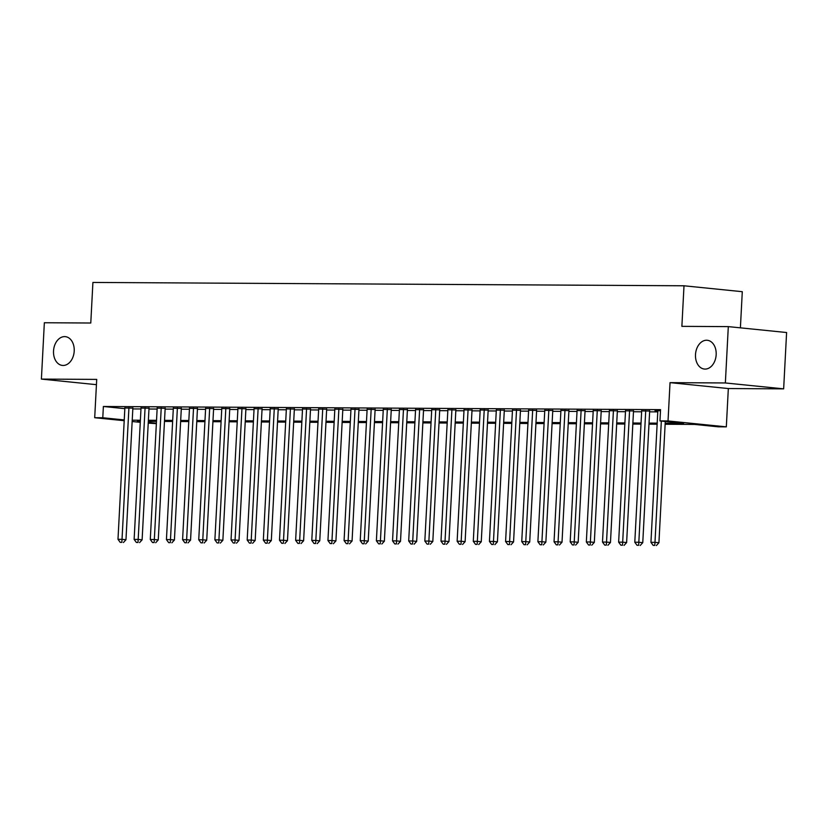 <?xml version="1.0" encoding="UTF-8"?>
<svg xmlns="http://www.w3.org/2000/svg" width="828" height="828" viewBox="0 0 828 828"><rect width="100%" height="100%" fill="white"/><g stroke="black" fill="none" stroke-linecap="round" stroke-linejoin="round"><path stroke-width="1.24" d="M74.209 351.093A14.459 10.309 95.8 0 1 62.41 365.427A14.459 10.309 95.8 0 1 53.53 350.979A14.459 10.309 95.8 0 1 65.329 336.654A14.459 10.309 95.8 0 1 74.209 351.093M716.168 354.726A14.459 10.309 95.8 0 1 704.38 369.05A14.459 10.309 95.8 0 1 695.499 354.612A14.459 10.309 95.8 0 1 707.288 340.277A14.459 10.309 95.8 0 1 716.168 354.726M156.357 423.636L148.233 423.139M740.398 327.836L742.292 291.694L684 285.784L92.912 282.441L90.78 323.013L44.35 322.744L41.4 379.089L96.441 384.668M684 285.784L681.879 326.356L728.309 326.615L786.6 332.525L783.65 388.86L725.359 382.96L670.038 382.639L668.03 420.955L726.322 426.855L718.249 426.813L694.62 424.422L665.132 424.257M670.038 382.639L728.329 388.549L783.65 388.86M728.329 388.549L726.322 426.855M728.309 326.615L725.359 382.96M132.863 408.121L124.873 407.976M149.009 408.214L141.019 408.069M165.165 408.307L157.175 408.152M181.311 408.401L173.321 408.245M197.468 408.494L189.477 408.339M213.614 408.587L205.623 408.432M229.76 408.67L221.769 408.525M245.916 408.763L237.926 408.608M262.062 408.856L254.072 408.701M278.218 408.949L270.228 408.794M294.364 409.042L286.374 408.887M310.51 409.135L302.52 408.98M326.667 409.218L318.676 409.073M342.813 409.311L334.822 409.156M358.969 409.405L350.979 409.249M375.115 409.498L367.125 409.342M391.261 409.591L383.271 409.436M407.417 409.674L399.427 409.529M423.563 409.767L415.573 409.622M439.72 409.86L431.719 409.705M455.866 409.953L447.876 409.798M472.012 410.046L464.022 409.891M488.168 410.139L480.178 409.984M504.314 410.222L496.324 410.077M520.46 410.315L512.47 410.16M536.616 410.409L528.626 410.253M552.762 410.502L544.772 410.346M568.919 410.595L560.929 410.44M585.065 410.688L577.075 410.533M601.211 410.771L593.221 410.626M617.367 410.864L609.377 410.709M633.513 410.957L625.523 410.802M649.669 411.05L641.679 410.895M665.184 423.201L683.586 423.305L659.957 420.914L660.547 409.643L103.376 406.486L124.842 408.67M132.822 408.918L140.977 408.96M148.968 409.011L157.123 409.053M165.124 409.104L173.28 409.146M181.27 409.187L189.426 409.239M197.426 409.28L205.572 409.332M213.572 409.374L221.728 409.415M229.718 409.467L237.874 409.508M245.875 409.56L254.03 409.601M262.021 409.643L270.176 409.694M278.177 409.736L286.322 409.788M294.323 409.829L302.479 409.881M310.469 409.922L318.625 409.964M326.625 410.015L334.781 410.057M342.771 410.108L350.927 410.15M358.928 410.191L367.073 410.243M375.074 410.284L383.229 410.336M391.22 410.377L399.375 410.429M407.376 410.471L415.532 410.512M423.522 410.564L431.678 410.605M439.678 410.657L447.824 410.698M455.824 410.74L463.98 410.791M471.97 410.833L480.126 410.885M488.127 410.926L496.282 410.967M504.273 411.019L512.428 411.061M520.419 411.112L528.574 411.154M536.575 411.195L544.731 411.247M552.721 411.288L560.877 411.34M568.877 411.381L577.023 411.433M585.023 411.475L593.179 411.516M601.169 411.568L609.325 411.609M617.326 411.661L625.482 411.702M633.472 411.744L641.628 411.795M649.628 411.837L657.774 411.889M660.496 410.729L655.01 410.698L657.825 410.988M124.21 420.696L94.702 417.716L96.71 379.4L41.4 379.089M94.702 417.716L102.786 417.757L124.252 419.931M103.376 406.486L102.786 417.757M659.957 420.914L668.03 420.955M140.274 422.332L132.159 421.504M140.336 421.286L137.438 421.266L140.315 421.555M148.274 422.363L156.388 423.191M657.132 424.205L648.976 424.164M640.986 424.112L632.83 424.071M624.83 424.029L616.674 423.977M608.683 423.936L600.528 423.884M592.527 423.843L584.382 423.801M576.381 423.75L568.225 423.708M560.235 423.657L552.079 423.615M544.079 423.574L535.923 423.522M527.933 423.481L519.777 423.429M511.787 423.387L503.631 423.336M495.63 423.294L487.475 423.253M479.484 423.201L471.329 423.16M463.328 423.108L455.183 423.067M447.182 423.025L439.026 422.973M431.036 422.932L422.88 422.88M414.88 422.839L406.724 422.787M398.734 422.746L390.578 422.704M382.577 422.653L374.432 422.611M366.431 422.559L358.276 422.518M350.285 422.477L342.13 422.425M334.129 422.383L325.973 422.332M317.983 422.29L309.827 422.249M301.827 422.197L293.681 422.156M285.681 422.104L277.525 422.063M269.535 422.021L261.379 421.969M253.378 421.928L245.223 421.876M237.232 421.835L229.077 421.783M221.076 421.742L212.931 421.7M204.93 421.649L196.774 421.607M188.784 421.555L180.628 421.514M172.628 421.473L164.472 421.421M156.482 421.38L148.326 421.328M132.232 420.189L140.387 420.231M148.378 420.272L156.533 420.324M164.534 420.365L172.69 420.417M180.68 420.458L188.836 420.51M196.836 420.552L204.982 420.593M212.982 420.645L221.138 420.686M229.128 420.738L237.284 420.779M245.285 420.821L253.44 420.872M261.431 420.914L269.586 420.966M277.587 421.007L285.732 421.048M293.733 421.1L301.889 421.141M309.879 421.193L318.035 421.235M326.035 421.276L334.191 421.328M342.181 421.369L350.337 421.421M358.327 421.462L366.483 421.514M374.484 421.555L382.639 421.597M390.63 421.649L398.785 421.69M406.786 421.742L414.942 421.783M422.932 421.825L431.088 421.876M439.078 421.918L447.234 421.969M455.234 422.011L463.39 422.063M471.38 422.104L479.536 422.145M487.537 422.197L495.682 422.239M503.683 422.29L511.839 422.332M519.829 422.373L527.985 422.425M535.985 422.466L544.141 422.518M552.131 422.559L560.287 422.601M568.287 422.653L576.433 422.694M584.433 422.746L592.589 422.787M600.579 422.829L608.735 422.88M616.736 422.922L624.892 422.973M632.882 423.015L641.038 423.067M649.038 423.108L657.184 423.149M661.334 421.048L654.979 542.35L650.943 542.33L657.836 410.719M665.277 421.452L658.922 542.754L654.979 542.35L654.793 545.393L653.178 545.383L654.793 545.393M656.376 545.559L658.922 542.754M650.943 542.33L653.178 545.383M645.726 410.647L638.833 542.257L634.797 542.236L641.69 410.626M649.68 410.781L642.766 542.661L638.833 542.257L638.647 545.3L637.032 545.29L638.647 545.3M640.22 545.466L642.766 542.661M634.797 542.236L637.032 545.29M629.58 410.553L622.677 542.174L618.64 542.143L625.544 410.533M633.534 410.688L626.62 542.568L622.677 542.174L622.501 545.217L620.876 545.207L622.501 545.217M624.074 545.373L626.62 542.568M618.64 542.143L620.876 545.207M613.424 410.471L606.531 542.081L602.494 542.061L609.387 410.44M617.377 410.595L610.464 542.475L606.531 542.081L606.344 545.124L604.73 545.114L606.344 545.124M607.918 545.279L610.464 542.475M602.494 542.061L604.73 545.114M597.278 410.377L590.374 541.988L586.338 541.967L593.241 410.357M601.231 410.502L594.318 542.381L590.374 541.988L590.198 545.031L588.584 545.021L590.198 545.031M591.772 545.186L594.318 542.381M586.338 541.967L588.584 545.021M581.121 410.284L574.228 541.895L570.192 541.874L577.085 410.264M585.075 410.419L578.172 542.299L574.228 541.895L574.042 544.938L572.427 544.928L574.042 544.938M575.626 545.093L578.172 542.299M570.192 541.874L572.427 544.928M564.975 410.191L558.082 541.802L554.046 541.781L560.939 410.171M568.929 410.326L562.015 542.205L558.082 541.802L557.896 544.845L556.281 544.834L557.896 544.845M559.469 545.01L562.015 542.205M554.046 541.781L556.281 544.834M548.829 410.098L541.926 541.709L537.889 541.688L544.793 410.077M552.783 410.233L545.869 542.112L541.926 541.709L541.75 544.752L540.135 544.752L541.75 544.752M543.323 544.917L545.869 542.112M537.889 541.688L540.135 544.752M532.673 410.015L525.78 541.626L521.744 541.595L528.637 409.984M536.627 410.139L529.713 542.019L525.78 541.626L525.594 544.669L523.979 544.658L525.594 544.669M527.167 544.824L529.713 542.019M521.744 541.595L523.979 544.658M516.527 409.922L509.624 541.533L505.587 541.512L512.491 409.901M520.481 410.046L513.567 541.926L509.624 541.533L509.448 544.576L507.833 544.565L509.448 544.576M511.021 544.731L513.567 541.926M505.587 541.512L507.833 544.565M500.381 409.829L493.478 541.44L489.441 541.419L496.334 409.808M504.324 409.953L497.421 541.843L493.478 541.44L493.291 544.482L491.677 544.472L493.291 544.482M494.875 544.638L497.421 541.843M489.441 541.419L491.677 544.472M484.225 409.736L477.332 541.346L473.295 541.326L480.188 409.715M488.178 409.87L481.265 541.75L477.332 541.346L477.145 544.389L475.531 544.379L477.145 544.389M478.719 544.555L481.265 541.75M473.295 541.326L475.531 544.379M468.079 409.643L461.175 541.253L457.139 541.233L464.042 409.622M472.032 409.777L465.119 541.657L461.175 541.253L460.999 544.296L459.385 544.286L460.999 544.296M462.573 544.462L465.119 541.657M457.139 541.233L459.385 544.286M451.922 409.549L445.029 541.16L440.993 541.139L447.886 409.529M455.876 409.684L448.962 541.564L445.029 541.16L444.843 544.203L443.228 544.203L444.843 544.203M446.416 544.369L448.962 541.564M440.993 541.139L443.228 544.203M435.776 409.467L428.883 541.077L424.836 541.046L431.74 409.436M439.73 409.591L432.816 541.471L428.883 541.077L428.697 544.12L427.082 544.11L428.697 544.12M430.27 544.275L432.816 541.471M424.836 541.046L427.082 544.11M419.63 409.374L412.727 540.984L408.69 540.963L415.584 409.353M423.574 409.498L416.67 541.377L412.727 540.984L412.541 544.027L410.926 544.017L412.541 544.027M414.124 544.182L416.67 541.377M408.69 540.963L410.926 544.017M403.474 409.28L396.581 540.891L392.544 540.87L399.438 409.26M407.428 409.415L400.514 541.295L396.581 540.891L396.395 543.934L394.78 543.924L396.395 543.934M397.968 544.089L400.514 541.295M392.544 540.87L394.78 543.924M387.328 409.187L380.425 540.798L376.388 540.777L383.292 409.167M391.282 409.322L384.368 541.201L380.425 540.798L380.249 543.841L378.634 543.83L380.249 543.841M381.822 544.006L384.368 541.201M376.388 540.777L378.634 543.83M371.172 409.094L364.279 540.705L360.242 540.684L367.135 409.073M375.125 409.229L368.222 541.108L364.279 540.705L364.092 543.748L362.478 543.737L364.092 543.748M365.666 543.913L368.222 541.108M360.242 540.684L362.478 543.737M355.026 409.001L348.133 540.622L344.086 540.591L350.989 408.98M358.979 409.135L352.066 541.015L348.133 540.622L347.946 543.665L346.332 543.654L347.946 543.665M349.519 543.82L352.066 541.015M344.086 540.591L346.332 543.654M338.88 408.918L331.976 540.529L327.94 540.508L334.843 408.887M342.833 409.042L335.92 540.922L331.976 540.529L331.79 543.572L330.175 543.561L331.79 543.572M333.373 543.727L335.92 540.922M327.94 540.508L330.175 543.561M322.723 408.825L315.83 540.436L311.794 540.415L318.687 408.804M326.677 408.949L319.763 540.829L315.83 540.436L315.644 543.478L314.029 543.468L315.644 543.478M317.217 543.634L319.763 540.829M311.794 540.415L314.029 543.468M306.577 408.732L299.674 540.342L295.637 540.322L302.541 408.711M310.531 408.866L303.617 540.746L299.674 540.342L299.498 543.385L297.883 543.375L299.498 543.385M301.071 543.541L303.617 540.746M295.637 540.322L297.883 543.375M290.421 408.639L283.528 540.249L279.491 540.229L286.384 408.618M294.375 408.773L287.471 540.653L283.528 540.249L283.342 543.292L281.727 543.282L283.342 543.292M284.925 543.458L287.471 540.653M279.491 540.229L281.727 543.282M274.275 408.546L267.382 540.156L263.345 540.135L270.238 408.525M278.229 408.68L271.315 540.56L267.382 540.156L267.196 543.199L265.581 543.199L267.196 543.199M268.769 543.365L271.315 540.56M263.345 540.135L265.581 543.199M258.129 408.463L251.226 540.073L247.189 540.042L254.092 408.432M262.083 408.587L255.169 540.467L251.226 540.073L251.05 543.116L249.435 543.106L251.05 543.116M252.623 543.271L255.169 540.467M247.189 540.042L249.435 543.106M241.973 408.37L235.08 539.98L231.043 539.96L237.936 408.349M245.926 408.494L239.013 540.374L235.08 539.98L234.893 543.023L233.279 543.013L234.893 543.023M236.466 543.178L239.013 540.374M231.043 539.96L233.279 543.013M225.827 408.276L218.923 539.887L214.887 539.866L221.79 408.256M229.78 408.401L222.867 540.291L218.923 539.887L218.747 542.93L217.133 542.92L218.747 542.93M220.32 543.085L222.867 540.291M214.887 539.866L217.133 542.92M209.67 408.183L202.777 539.794L198.741 539.773L205.634 408.163M213.624 408.318L206.721 540.198L202.777 539.794L202.591 542.837L200.976 542.826L202.591 542.837M204.174 543.002L206.721 540.198M198.741 539.773L200.976 542.826M193.524 408.09L186.631 539.701L182.595 539.68L189.488 408.069M197.478 408.225L190.564 540.104L186.631 539.701L186.445 542.744L184.83 542.733L186.445 542.744M188.018 542.909L190.564 540.104M182.595 539.68L184.83 542.733M177.378 407.997L170.475 539.608L166.438 539.587L173.342 407.976M181.332 408.132L174.418 540.011L170.475 539.608L170.299 542.65L168.684 542.65L170.299 542.65M171.872 542.816L174.418 540.011M166.438 539.587L168.684 542.65M161.222 407.914L154.329 539.525L150.292 539.494L157.185 407.883M165.176 408.038L158.262 539.918L154.329 539.525L154.143 542.568L152.528 542.557L154.143 542.568M155.716 542.723L158.262 539.918M150.292 539.494L152.528 542.557M145.076 407.821L138.183 539.432L134.136 539.411L141.039 407.8M149.03 407.945L142.116 539.825L138.183 539.432L137.997 542.475L136.382 542.464L137.997 542.475M139.57 542.63L142.116 539.825M134.136 539.411L136.382 542.464M128.93 407.728L122.026 539.338L117.99 539.318L124.883 407.707M132.873 407.862L125.97 539.742L122.026 539.338L121.84 542.381L120.226 542.371L121.84 542.381M123.424 542.537L125.97 539.742M117.99 539.318L120.226 542.371"/></g></svg>
